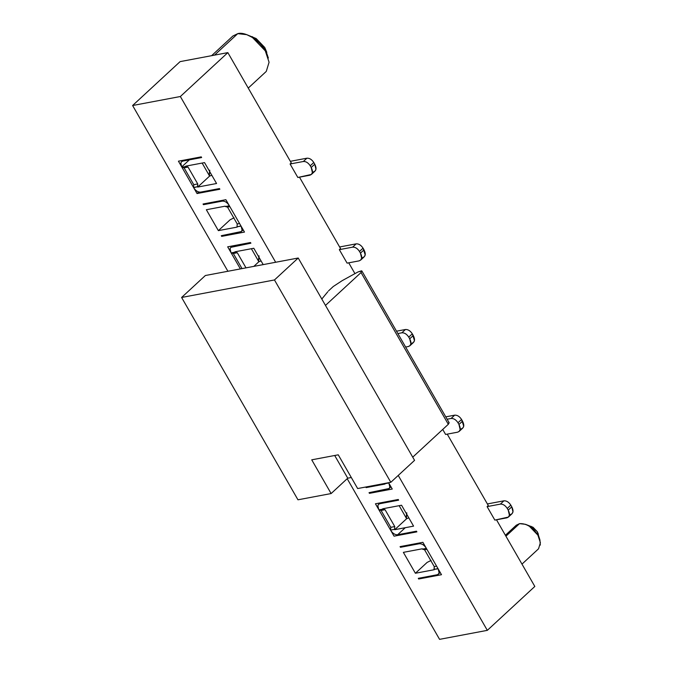 <?xml version="1.0" encoding="UTF-8"?>
<svg xmlns="http://www.w3.org/2000/svg" width="673" height="673" viewBox="0 0 673 673"><rect width="100%" height="100%" fill="white"/><g stroke="black" fill="none" stroke-linecap="round" stroke-linejoin="round"><path stroke-width="1.01" d="M205.366 275.518L181.609 297.466L274.466 279.96L298.215 258.011L205.366 275.518L298.215 258.011L274.466 279.96L181.609 297.466L205.366 275.518M448.832 422.56L448.311 424.293L412.734 457.16L448.311 424.293L361.048 272.54L325.471 305.407L361.048 272.54L448.311 424.293L449.169 422.77L361.906 271.017L361.048 272.54L361.569 270.815L358.053 271.917L361.906 271.017M414.56 460.349L390.811 482.297L357.649 488.548L390.811 482.297L274.466 279.96L390.811 482.297L414.56 460.349L298.215 258.011L414.56 460.349M351.306 477.519L347.748 478.183L331.124 493.553L297.962 499.803L181.609 297.466L297.962 499.803L331.124 493.553L311.734 459.827L338.258 454.822L357.649 488.548L338.258 454.822L311.734 459.827L331.124 493.553L347.748 478.183L334.7 455.495L347.748 478.183L351.306 477.519M321.803 299.039L327.81 291.737L321.803 299.039M342.204 280.641L358.053 271.917L342.204 280.641L333.244 286.521L342.204 280.641M328.517 290.887L333.244 286.521M231.167 252.897L235.146 252.148L231.167 252.897L233.329 253.485L242.019 268.603L233.329 253.485L231.167 252.897L227.676 246.831L250.491 242.524L250.886 243.197L232.05 246.747C229.804 247.504 229.443 249.439 230.974 252.56L230.082 248.766L230.831 247.344L250.886 243.197L250.491 242.524L227.676 246.831L240.379 268.914L231.075 252.728M234.953 251.811L253.788 248.261L234.953 251.811M253.822 248.312L263.193 264.615L253.822 248.312M275.661 262.26L180.356 96.517L132.606 105.518L227.911 271.269L132.606 105.518L180.356 96.517L275.661 262.26M193.647 187.641L197.038 193.546L198.737 191.982L197.038 193.546L219.852 189.248L219.465 188.566L200.63 192.116C198.039 192.301 195.742 190.863 193.748 187.809C195.75 190.838 198.047 192.276 200.63 192.116L219.465 188.566L219.852 189.248L197.038 193.546L181.819 167.072L193.647 187.641L197.534 186.724L193.546 187.473L193.765 184.688L193.546 187.473M178.429 161.175L201.244 156.868L178.429 161.175L181.819 167.072M201.631 157.541L182.795 161.099L201.631 157.541L201.244 156.868M181.912 167.241L185.891 166.492L181.912 167.241L184.074 167.829L181.912 167.241M185.698 166.155L204.533 162.605L216.563 183.51L197.727 187.06L216.563 183.51L204.533 162.605L185.698 166.155L188.053 167.081L185.891 166.492M229.165 205.433C227.163 202.405 224.866 200.966 222.275 201.126L203.439 204.676L203.053 204.003L225.867 199.696L244.484 232.076L221.669 236.374L221.282 235.701L240.118 232.151C242.364 231.394 242.717 229.459 241.186 226.338L242.078 230.132L241.338 231.554L221.282 235.701L221.669 236.374L222.687 235.432L221.669 236.374L244.484 232.076L225.867 199.696L203.053 204.003L203.439 204.676L222.275 201.126C224.866 200.941 227.163 202.38 229.165 205.433L229.257 205.602M240.993 226.002L237.014 226.751L241.094 226.17M237.207 227.087L218.372 230.637L206.35 209.732L225.186 206.182L206.35 209.732L218.372 230.637L237.207 227.087M225.379 206.518L229.358 205.77L225.379 206.518L227.533 207.107L229.872 206.67L227.533 207.107L237.233 223.966L237.014 226.751L237.233 223.966L239.571 223.529L237.233 223.966L227.533 207.107L225.379 206.518M258.853 261.747L253.839 266.382L258.853 261.747M261.065 260.905L258.878 261.721L261.065 260.905M233.06 245.813L232.05 246.747L233.06 245.813M233.329 253.485L237.308 252.737L235.146 252.148L237.308 252.737L245.998 267.854L237.308 252.737L233.329 253.485M209.597 176.09L197.727 187.06L209.597 176.09L202.144 163.051M211.81 175.249L209.623 176.065L211.81 175.249M197.534 186.724L197.744 183.939L193.765 184.688L184.074 167.829L188.053 167.081L197.744 183.939L197.727 187.06M193.748 187.809L194.253 187.346L193.748 187.809M181.718 166.904L189.34 159.863L181.718 166.904L180.827 163.11L181.575 161.688L182.795 161.099M234.053 217.833L230.132 219.768L218.372 230.637L230.132 219.768L234.053 217.833M223.293 200.184L222.275 201.126L223.293 200.184M204.457 203.734L203.439 204.676L204.457 203.734M388.758 482.97L384.779 483.719L388.607 482.709L392.25 489.035L369.435 493.343L369.04 492.67L387.875 489.111C390.121 488.362 390.483 486.428 388.952 483.307L389.844 487.101L389.095 488.522L369.04 492.67L369.435 493.343L392.25 489.035L388.851 483.138M384.973 484.055L366.137 487.605L365.792 487.016L366.137 487.605L384.973 484.055M347.192 478.696L439.57 639.35L487.319 630.349L398.239 475.432L487.319 630.349L534.825 586.452L496.497 519.8L534.825 586.452L487.319 630.349L439.57 639.35L347.192 478.696M378.933 509.865L382.912 509.116L378.933 509.865L381.086 510.454L385.065 509.705L394.765 526.564L394.546 529.348L390.567 530.097L394.546 529.348L394.765 526.564L390.786 527.312L381.086 510.454L378.933 509.865L375.441 503.791L398.256 499.492L398.643 500.165L379.808 503.715C377.561 504.472 377.208 506.407 378.739 509.528L377.847 505.734L378.588 504.313L379.808 503.715L398.643 500.165L398.256 499.492L375.441 503.791L390.668 530.265L378.832 509.697M382.718 508.78L401.554 505.23L413.575 526.135L394.74 529.685L413.575 526.135L401.554 505.23L382.718 508.78M397.65 534.741L405.272 527.699L397.65 534.741L416.486 531.19L397.65 534.741C395.059 534.926 392.763 533.487 390.761 530.433L391.274 529.962L390.761 530.433M416.873 531.863L394.058 536.171L416.873 531.863L416.486 531.19M426.177 548.058L422.888 542.32L400.073 546.619L400.46 547.3L401.47 546.358L400.46 547.3L419.296 543.742L420.305 542.808L419.296 543.742C421.887 543.565 424.183 545.004 426.177 548.058C424.175 545.029 421.878 543.591 419.296 543.742L400.46 547.3L400.073 546.619L422.888 542.32L426.379 548.394L422.392 549.143L426.379 548.394M438.106 568.794L441.496 574.692L418.682 578.999L418.295 578.326L437.13 574.767C439.376 574.019 439.738 572.075 438.207 568.963L439.099 572.757L438.35 574.178L437.13 574.767L418.295 578.326L418.682 578.999L419.7 578.057L418.682 578.999L441.496 574.692L426.278 548.226L438.106 568.794L434.035 569.375L438.014 568.626M434.228 569.711L415.392 573.261L403.363 552.356L422.198 548.806L403.363 552.356L415.392 573.261L434.228 569.711L434.245 566.59L434.035 569.375M258.331 260.922L259.021 255.858L258.659 261.41L251.391 248.707M193.765 184.688L197.744 183.939L188.053 167.081L184.074 167.829L193.765 184.688M209.084 175.266L209.766 170.202L209.404 175.754M367.029 486.781L366.137 487.605L367.029 486.781M406.618 518.715L394.74 529.685L406.618 518.715M408.822 517.874L406.643 518.69L408.822 517.874M390.786 527.312L390.567 530.097L390.786 527.312L394.765 526.564L385.065 509.705L382.912 509.116L385.065 509.705L381.086 510.454L390.786 527.312M380.825 502.781L379.808 503.715L380.825 502.781M436.584 566.153L434.245 566.59L436.584 566.153M431.065 560.458L427.153 562.392L415.392 573.261L427.153 562.392L431.065 560.458M422.392 549.143L424.554 549.732L426.892 549.286L424.554 549.732L434.245 566.59L424.554 549.732L422.198 548.806M266.289 71.38L269.074 62.244L265.313 50.887C260.274 40.742 245.123 31.261 237.762 33.65L214.51 55.136L237.762 33.65L232.892 36.014L211.608 55.682M538.543 548.789L540.394 542.707L537.887 535.128C532.536 527.127 526.412 523.291 519.522 523.644L505.928 536.204L519.522 523.644L516.275 525.218L505.389 535.271M311.397 174.442L314.964 171.152L315.948 169.26L314.762 164.195L311.204 167.484L312.39 172.549L311.397 174.442L297.836 177.479L290.08 163.993L303.346 161.495L306.905 158.197L303.346 161.495C305.937 161.31 308.234 162.748 310.228 165.802L313.795 162.504C311.792 159.459 309.504 158.02 306.905 158.197L290.357 161.318L306.905 158.197C309.496 158.046 311.792 159.484 313.795 162.504L314.762 164.195C316.806 168.351 316.327 170.934 313.34 171.943M406.097 517.89L406.786 512.818L406.425 518.378L399.156 505.675M252.299 36.653L264.758 47.497L265.313 50.887L268.35 58.038L264.758 47.497L256.169 38.538L246.747 34.66L252.425 37.452L265.313 50.887L264.758 47.497L266.811 52.351M237.762 33.65L246.747 34.66M539.914 539.906L537.332 531.746L537.887 535.128L539.914 539.906L540.293 545.096M537.887 535.128L537.332 531.746L533.041 527.262L525.512 524.317L529.298 526.177L537.887 535.128M519.522 523.644L525.512 524.317M314.762 164.195L313.795 162.504L310.228 165.802L311.204 167.484L314.762 164.195M459.163 431.41L457.539 432.201C460.525 431.191 461.005 428.608 458.961 424.453L457.993 422.77C455.991 419.742 453.695 418.303 451.103 418.463L454.67 415.165L451.103 418.463C453.703 418.278 456 419.716 457.993 422.77L461.56 419.472L457.993 422.77L458.961 424.453L462.528 421.163L458.961 424.453L460.155 429.517L459.163 431.41L462.721 428.121L463.714 426.228L461.56 419.472C459.558 416.427 457.261 414.989 454.67 415.165L445.762 416.848L454.67 415.165C457.261 415.014 459.558 416.444 461.56 419.472L462.528 421.163C464.572 425.319 464.092 427.902 461.098 428.903M508.418 517.066L511.976 513.777L512.969 511.884L511.783 506.819L508.216 510.109L509.411 515.173L508.418 517.066L494.857 520.103L487.092 506.618L500.359 504.119L503.926 500.821L500.359 504.119C502.958 503.934 505.255 505.373 507.249 508.426L510.815 505.129C508.813 502.083 506.517 500.645 503.926 500.821L487.378 503.942L503.926 500.821C506.517 500.67 508.805 502.1 510.815 505.129L511.783 506.819C513.819 510.975 513.348 513.558 510.353 514.559M531.09 526.32L537.332 531.737L538.358 534.185M511.783 506.819L510.815 505.129L507.249 508.426L508.216 510.109L511.783 506.819M409.907 345.754L408.284 346.545C411.279 345.535 411.75 342.952 409.714 338.797L408.738 337.114C406.736 334.086 404.439 332.647 401.848 332.807L405.415 329.509L401.848 332.807C404.448 332.622 406.744 334.06 408.738 337.114L412.305 333.816L408.738 337.114L409.714 338.797L413.272 335.507L409.714 338.797L410.9 343.861L409.907 345.754L413.466 342.464L414.459 340.572L412.305 333.816C410.303 330.771 408.006 329.333 405.415 329.509L396.506 331.192L405.415 329.509C408.006 329.358 410.303 330.788 412.305 333.816L413.272 335.507C415.317 339.663 414.837 342.246 411.842 343.247M360.652 260.098L359.029 260.888C362.024 259.879 362.495 257.296 360.459 253.141L359.483 251.458C357.481 248.43 355.184 246.991 352.602 247.151L356.16 243.853L352.602 247.151C355.193 246.966 357.489 248.404 359.483 251.458L363.05 248.16L359.483 251.458L360.459 253.141L364.017 249.851L360.459 253.141L361.645 258.205L360.652 260.098L364.219 256.808L365.203 254.916L363.05 248.16C361.048 245.115 358.751 243.676 356.16 243.853L339.613 246.974L356.16 243.853C358.751 243.702 361.048 245.14 363.05 248.16L364.017 249.851C366.062 254.007 365.582 256.59 362.587 257.599M487.092 506.618L488.287 505.516L447.242 434.144L488.287 505.516L487.092 506.618L494.857 520.103L506.794 517.857C509.781 516.847 510.26 514.265 508.216 510.109L507.249 508.426C505.246 505.398 502.95 503.959 500.359 504.119L487.092 506.618M445.602 434.447L442.725 429.45L445.602 434.447L457.539 432.201L445.602 434.447M354.94 273.625L348.732 262.832L354.94 273.625M347.091 263.135L339.335 249.649L340.521 248.547L299.477 177.176L340.521 248.547L339.335 249.649L347.091 263.135L359.029 260.888L347.091 263.135M290.08 163.993L291.266 162.9L227.853 52.62L180.356 96.517L227.853 52.62L180.103 61.622L132.606 105.518L180.103 61.622L227.853 52.62L291.266 162.9L290.08 163.993L297.836 177.479L309.773 175.232C312.768 174.223 313.239 171.64 311.204 167.484L310.228 165.802C308.226 162.773 305.937 161.335 303.346 161.495L290.08 163.993M370.444 492.4L369.435 493.343L370.444 492.4M390.668 530.265L394.058 536.171M451.103 418.463L447.124 419.212L451.103 418.463M408.284 346.545L405.626 347.041L408.284 346.545M401.848 332.807L397.869 333.556L401.848 332.807M352.602 247.151L339.335 249.649L352.602 247.151M232.336 245.948L230.831 247.344M243.197 229.838L241.338 231.554M390.963 486.806L389.095 488.522M380.102 502.916L378.588 504.313M440.218 572.462L438.35 574.178M248.244 88.079L265.911 71.75M521.979 564.117L538.282 549.042"/></g></svg>
